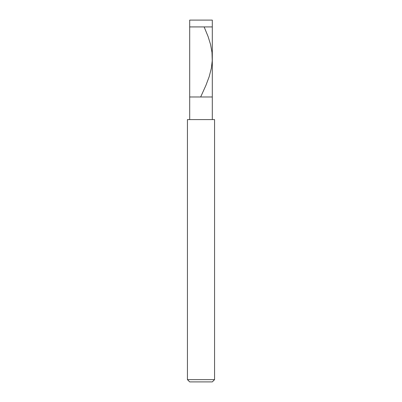 <?xml version="1.0" encoding="UTF-8"?>
<svg xmlns="http://www.w3.org/2000/svg" width="402" height="402" viewBox="0 0 402 402"><rect width="100%" height="100%" fill="white"/><g stroke="black" fill="none" stroke-linecap="round" stroke-linejoin="round"><path stroke-width="0.6" d="M212.306 20.1L189.694 20.1L212.306 20.1L212.306 26.924L189.694 26.924L189.694 20.1L189.694 26.924L212.306 26.924L212.306 96.982L189.694 96.982L189.694 26.924L189.694 96.982L212.306 96.982L212.306 20.1M212.306 96.982L189.694 96.982L212.306 96.982L212.306 119.595L212.306 96.982M189.694 119.595L189.694 96.982L189.694 119.595M214.567 119.595L187.432 119.595L214.567 119.595L214.567 379.639L187.432 379.639L187.432 119.595L187.432 379.639L214.567 379.639L212.306 381.9L189.694 381.9L187.432 379.639L189.694 381.9L212.306 381.9L214.567 379.639L214.567 119.595M204.141 26.924L208.135 36.657L210.578 44.592L212 52.526L212.241 60.818L211.321 68.39L209.171 76.687L205.93 85.34L200.719 96.877"/></g></svg>
